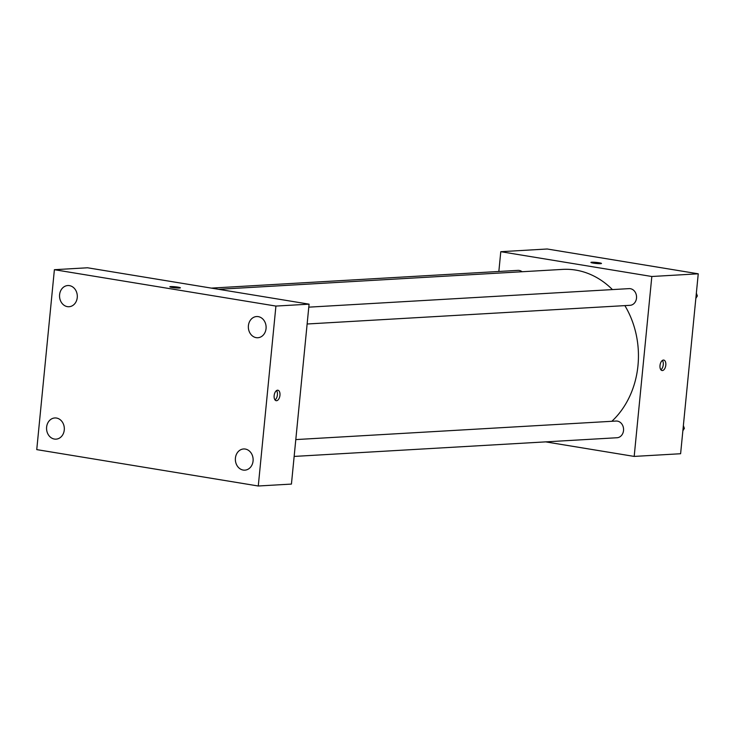 <?xml version="1.0" encoding="UTF-8"?>
<svg xmlns="http://www.w3.org/2000/svg" width="735" height="735" viewBox="0 0 735 735"><rect width="100%" height="100%" fill="white"/><g stroke="black" fill="none" stroke-linecap="round" stroke-linejoin="round"><path stroke-width="1.1" d="M498.844 271.472L500.783 251.692L547.207 249L698.25 273.806L680.61 453.734L634.186 456.417L545.618 441.873M500.783 251.692L651.826 276.498L698.25 273.806M600.605 263.663A5.301 0.533 -174.4 0 1 594.661 263.305A5.301 0.533 -174.4 0 1 590.931 262.423A5.301 0.533 -174.4 0 1 596.25 262.404A5.301 0.533 -174.4 0 1 601.478 263.461A5.301 0.533 -174.4 0 1 600.605 263.663M611.851 421.293A84.801 70.918 -93.3 0 0 637.971 365.626A84.801 70.918 -93.3 0 0 624.869 305.613M612.43 289.59A84.801 70.918 -93.3 0 0 562.587 269.396L218.617 289.296M651.826 276.498L634.186 456.417M522.126 271.739A8.361 6.992 -93.3 0 0 517.909 270.37L211.358 288.111M307.129 323.997L630.042 305.319A8.361 6.992 -93.3 0 0 636.51 298.116A8.361 6.992 -93.3 0 0 629.077 288.625L308.783 307.156M295.801 439.585L616.095 421.045A8.361 6.992 86.7 0 1 623.556 428.992A8.361 6.992 86.7 0 1 617.06 437.738L294.147 456.426M660.002 365.47A5.301 2.857 -80.7 0 1 663.76 360.077A5.301 2.857 -80.7 0 1 665.726 365.764A5.301 2.857 -80.7 0 1 662.042 370.532A5.301 2.857 -80.7 0 1 660.002 365.47M662.4 360.426A5.301 2.857 -80.7 0 1 663.181 365.35A5.301 2.857 -80.7 0 1 660.866 369.769M590.931 262.423A5.301 0.533 -174.4 0 1 596.25 262.413A5.301 0.533 -174.4 0 1 601.478 263.461M87.548 267.779L309.077 304.161L291.437 484.08L258.279 486L36.75 449.618L54.39 269.699L87.548 267.779M54.39 269.699L275.919 306.072L309.077 304.161M275.919 306.072L258.279 486M274.146 395.632A5.301 2.857 -80.7 0 1 277.904 390.23A5.301 2.857 -80.7 0 1 279.87 395.926A5.301 2.857 -80.7 0 1 276.185 400.694A5.301 2.857 -80.7 0 1 274.146 395.632M172.201 287.477A5.301 0.533 -174.4 0 1 169.831 286.788A5.301 0.533 -174.4 0 1 175.16 286.779A5.301 0.533 -174.4 0 1 180.378 287.826A5.301 0.533 -174.4 0 1 177.585 288.028A5.301 0.533 -174.4 0 1 172.201 287.477M54.408 439.061A10.612 8.875 -93.3 0 0 56.053 439.144A10.612 8.875 -93.3 0 0 64.267 430.003A10.612 8.875 -93.3 0 0 54.831 417.958A10.612 8.875 -93.3 0 0 46.562 428.082A10.612 8.875 -93.3 0 0 54.408 439.061M243.212 470.069A10.612 8.875 -93.3 0 0 244.856 470.152A10.612 8.875 -93.3 0 0 253.07 461.01A10.612 8.875 -93.3 0 0 243.634 448.966A10.612 8.875 -93.3 0 0 235.365 459.09A10.612 8.875 -93.3 0 0 243.212 470.069M256.203 337.65A10.612 8.875 -93.3 0 0 257.838 337.733A10.612 8.875 -93.3 0 0 266.052 328.591A10.612 8.875 -93.3 0 0 256.616 316.546A10.612 8.875 -93.3 0 0 248.347 326.671A10.612 8.875 -93.3 0 0 256.203 337.65M67.4 306.642A10.612 8.875 -93.3 0 0 69.035 306.725A10.612 8.875 -93.3 0 0 77.248 297.583A10.612 8.875 -93.3 0 0 67.813 285.538A10.612 8.875 -93.3 0 0 59.544 295.663A10.612 8.875 -93.3 0 0 67.4 306.642M169.831 286.797A5.301 0.533 -174.4 0 1 175.16 286.779A5.301 0.533 -174.4 0 1 180.378 287.826M276.544 390.579A5.301 2.857 -80.7 0 1 277.325 395.503A5.301 2.857 -80.7 0 1 275.009 399.923M683.366 425.583L684.368 428.376L682.861 430.756M683.091 428.45L684.368 428.376M696.357 293.155L697.35 295.957L695.843 298.337M696.073 296.03L697.35 295.957"/></g></svg>
